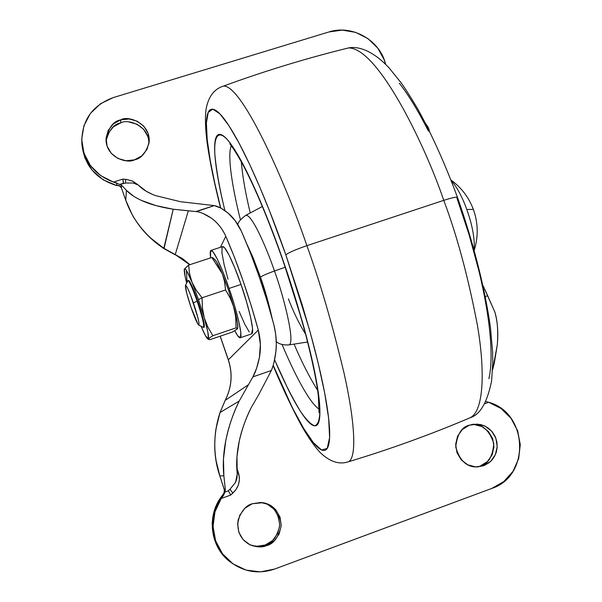 <?xml version="1.0" encoding="UTF-8"?>
<svg xmlns="http://www.w3.org/2000/svg" width="602" height="602" viewBox="0 0 602 602"><rect width="100%" height="100%" fill="white"/><g stroke="black" fill="none" stroke-linecap="round" stroke-linejoin="round"><path stroke-width="0.9" d="M213.01 257.949L211.814 257.475L222.296 273.714L224.448 281.036L225.569 289.946L202.046 297.787L196.117 290.021L192.076 282.368L198.479 299.548L202.046 297.787L196.342 290.375L192.076 282.368L189.668 274.249L188.622 265.098L184.378 269.086C184.701 268.183 185.551 268.906 186.913 271.246L192.076 282.368L198.479 299.548L204.296 317.939L202.468 308.502L202.046 297.787L225.569 289.946L229.896 297.358L233.207 305.206L235.675 316.351L236.104 327.849L237.677 328.391L237.444 328.888L232.613 331.98L210.023 339.633L232.613 331.98L237.444 328.888L236.104 327.849L212.882 335.713L236.104 327.849L235.909 318.751L234.381 309.217L228.316 289.6L221.814 272.533C219.06 266.107 216.886 261.938 215.283 260.019L214.44 259.251M204.168 327.225C204.958 325.057 202.821 316.313 197.742 301.008L197.147 301.203C202.227 316.517 204.371 325.253 203.589 327.42M193.377 302.821C197.945 316.66 199.729 324.072 198.728 325.08C197.253 323.718 194.702 317.879 191.09 307.547L186.68 293.046L185.446 285.483L186.372 285.98L188.2 289.442L190.661 295.356L197.877 317.645L198.953 322.672L198.999 324.997L198.02 324.297L191.09 307.547C187.064 295.477 185.19 288.11 185.469 285.446C186.552 285.182 189.186 290.969 193.377 302.821L197.147 301.203L193.377 302.821M203.378 327.398C204.605 326.246 202.535 317.517 197.147 301.203C192.204 287.237 189.081 280.434 187.786 280.803L185.476 285.438M229.053 288.433C233.99 301.858 243.833 336.36 240.13 337.79C238.956 337.782 237.173 335.442 234.772 330.784L237.828 335.924L240.454 337.602L240.83 332.605L238.813 321.513L234.675 305.959L229.053 288.433L240.996 284.453L229.053 288.433C224.832 275.799 214.801 250.605 211.121 250.342C210.098 250.582 209.94 253.088 210.647 257.859L210.519 250.876L212.845 251.568L217.179 258.875L222.883 271.833L229.053 288.433M240.13 337.79L251.711 333.854C255.669 332.334 245.955 297.847 240.996 284.453L234.795 267.898L229.008 254.985L224.561 247.723L222.469 246.624M451.124 180.442C456.993 187.124 462.223 196.809 466.813 209.504L473.345 209.368L473.563 209.97L473.345 209.368L466.813 209.504C472.397 225.238 474.835 238.558 474.135 249.461M211.814 257.475L188.622 265.098L211.814 257.475L221.814 272.533L222.672 274.73L224.614 281.902L225.569 289.946L230.716 299.051L234.043 307.946L237.384 322.348L237.79 327.857C238.068 324.749 236.819 318.112 234.043 307.946L228.316 289.6L221.814 272.533L216.381 261.546L214.395 259.206M222.1 247.076L221.942 252.93L224.034 264.225L228.015 279.208M239.167 311.46L244.766 324.192L249.296 332.026M251.681 333.862L252.562 328.624L250.658 317.51L246.594 301.956L240.996 284.453C236.789 271.833 226.661 246.722 222.755 246.534L211.151 250.334M187.011 282.361L186.432 270.93L187.011 282.353M210.023 339.633L208.3 338.76L212.882 335.713L207.713 326.788L204.296 317.939L202.415 308.043L202.046 297.787L198.479 299.548L204.296 317.939C207.735 330.122 209.067 337.06 208.3 338.76L207.201 338.369C205.816 336.736 203.785 332.695 201.098 326.254L205.523 335.796L208.3 338.76L212.882 335.713L207.901 327.195L204.296 317.939L207.886 332.312L208.435 339.445L210.023 339.633M187.937 280.645C189.464 281.277 192.542 288.125 197.147 301.203L197.742 301.008C193.129 287.929 190.059 281.081 188.524 280.457M186.665 283.053C184.837 275.889 184.046 271.336 184.295 269.41L184.378 269.086C185.213 267.589 187.779 272.014 192.076 282.368L189.585 273.857L188.622 265.098L184.378 269.086L185.055 276.16L186.665 283.053M203.544 327.428L204.296 327.112L204.281 324.388L200.737 310.248L194.536 292.211L191.624 285.258L189.449 281.209L188.479 280.472M148.86 144.013C149.552 125.111 127.195 118.647 120.716 122.883L120.821 119.858C127.556 115.178 151.275 123.056 149.078 142.606C145.977 152.946 141.116 158.687 134.509 159.831L141.831 155.85L146.978 149.446L149.176 141.59L148.107 133.478L143.931 126.337L137.286 121.243L129.174 118.97L120.821 119.858L113.492 123.794L108.3 130.175L106.057 138.046L107.103 146.196L111.287 153.382L117.977 158.499L126.134 160.757L134.509 159.831C128.143 163.842 106.434 158.349 105.997 139.702C108.36 127.692 113.296 121.085 120.821 119.858L120.716 122.883L113.447 126.789L108.3 133.117L106.072 140.921M256.896 546.292L265.279 544.991L266.641 545.57C262.532 547.549 257.046 547.338 250.191 544.915C240.687 539.783 236.684 531.423 238.166 519.835C241.778 510.443 246.489 505.078 252.313 503.739L244.961 508.186L239.799 515.154L237.632 523.574L238.791 532.176L243.11 539.625L249.928 544.795L258.19 546.879L266.641 545.57L273.985 541.07L279.102 534.087L281.224 525.674L280.043 517.126L275.739 509.713L268.959 504.574L260.741 502.474L252.313 503.739L262.893 502.693C273.782 504.619 279.885 512.31 281.217 525.757C278.455 537.383 273.594 543.99 266.641 545.57L265.279 544.991C272.029 543.456 276.837 537.052 279.704 525.794C278.749 512.641 272.924 504.905 262.224 502.602M475.896 466.926L483.715 465.715L477.454 466.934C466.926 467.415 459.68 460.763 455.729 446.97C457.272 434.095 461.779 426.856 469.267 425.238L462.351 429.482L457.573 436.164L455.669 444.276L456.941 452.584L461.192 459.808L467.784 464.842L475.693 466.919L483.715 465.715L490.615 461.433L495.356 454.728L497.214 446.624L495.92 438.361L491.683 431.182L485.137 426.163L477.266 424.079L469.267 425.238L473.104 424.267L480.373 424.508L484.505 425.87L488.636 428.346L492.368 431.995L495.235 436.668L496.883 441.973L497.177 447.406L496.221 452.441L494.317 456.745L491.842 460.169L489.11 462.72L483.715 465.715L480.562 465.828C488.214 464.104 492.639 456.685 493.821 443.561C489.291 429.903 481.878 423.567 471.584 424.56M256.67 368.1L259.439 357.317L260.35 344.404L258.273 330.039L251.403 306.237L243.208 281.209L234.411 257.182L225.78 236.24C238.174 264.955 249.01 296.229 258.273 330.039L228.346 359.778L220.227 336.179L228.346 359.778C232.861 373.669 231.823 387.191 225.223 400.345L220.054 412.483L225.223 400.345L248.295 384.821L225.223 400.345C231.8 387.191 232.839 373.669 228.346 359.778L258.273 330.039C260.628 339.4 261.012 348.49 259.439 357.317C257.739 365.707 255.557 372.217 252.9 376.867L239.182 401.082L220.054 412.483L216.148 428.12C215.418 431.664 214.952 437.029 214.748 444.216C214.861 451.395 215.268 456.76 215.967 460.297L219.843 475.911L224.23 489.313L225.314 489.403L225.058 491.992L223.41 495.566L222.386 495.416L224.237 492.519L224.23 489.313L225.314 489.403L223.869 475.791L219.843 475.911L223.869 475.791L223.47 458.987L225.78 440.604C228.865 426.013 233.335 412.844 239.182 401.082L252.9 376.867L271.367 370.478L259.003 394.167L271.367 370.478L273.075 365.64M133.674 196.244L126.405 190.33L125.78 200.225L132.041 214.387C133.591 217.472 136.458 221.754 140.642 227.232C145.082 232.53 148.641 236.315 151.343 238.588L163.812 248.272L181.954 258.311L189.901 264.677L182.94 258.965L175.235 254.623L188.313 210.82L173.21 209.218L163.812 248.272L175.235 254.623L188.313 210.82L195.838 211.535C200.195 211.919 205.35 214.109 211.294 218.105C217.39 222.462 222.213 228.504 225.78 236.24L220.43 247.294L225.78 236.24C222.537 228.88 217.706 222.83 211.294 218.105L203.122 213.529M164.053 248.43L173.21 209.218L156.069 205.636L141.395 200.413M120.031 184.28L121.453 185.062L121.333 187.734L125.78 200.225L126.405 190.33L121.453 185.062L126.405 190.33C130.25 194.484 136.097 198.216 143.953 201.527C151.855 204.838 161.607 207.404 173.21 209.218L195.838 211.535L214.259 205.598C218.037 206.26 222.552 208.683 227.812 212.875C233.17 217.284 237.685 223.38 241.357 231.16L235.036 220.513L227.812 212.875L221.024 208.194M82.022 145.36C84.739 165.919 96.312 179.313 116.735 185.551L119.58 185.717L121.356 187.877L121.453 185.062L113.417 182.075C94.935 175.084 84.408 162.088 81.842 143.073C81.488 120.731 91.94 105.583 113.199 97.614L328.91 31.966C352.17 24.291 380.178 40.319 385.626 64.301L384.294 59.967L377.74 48.07L367.89 38.573L355.669 32.38L342.245 30.108L328.91 31.966L113.199 97.614L100.511 103.732L90.428 113.394L83.934 125.667L81.684 139.355L83.926 153.134L90.45 165.625L100.609 175.603L113.417 182.075L116.811 182.963L116.735 185.551L116.811 182.963M425.787 123.809L428.24 127.406L429.452 130.927M484.934 289.577L487.673 295.732L485.4 296.515L487.673 295.732L494.874 312.084L483.225 286.025M492.782 369.139L497.282 344.893C498.441 332.951 497.643 322.017 494.874 312.084C497.493 320.573 498.298 331.506 497.282 344.893L494.34 362.886L492.602 369.809M230.852 562.366L220.475 551.718L214.019 538.226L212.152 523.311L215.049 508.524L222.386 495.416L223.41 495.566L225.058 491.992L228.384 490.796L230.062 489.163L235.555 482.383L230.062 489.163M224.2 489.298C225.08 490.434 224.478 492.474 222.386 495.416L224.079 492.97L224.441 490.209L219.843 475.911C213.025 454.788 213.093 433.643 220.054 412.483L239.182 401.082C232.726 414.605 228.256 427.774 225.78 440.604C223.327 453.381 222.695 465.113 223.869 475.791L225.314 489.403L225.058 491.992L228.384 490.796L230.709 495.07L235.623 490.126L238.264 485.227L239.25 481.269L239.378 477.311L236.767 467.769L238.4 472.615C240.642 480.516 238.798 487.327 232.861 493.068L229.941 489.26L232.861 493.068L230.709 495.07L221.25 498.471L223.41 495.566L221.25 498.471L230.709 495.07L228.384 490.796L228.903 490.081M152.599 194.476L146.053 191.158L138.249 185.04L133.17 182.985L136.172 183.768M125.555 183.068L133.17 182.985M237.211 474.21L236.947 478.297L235.555 482.383L237.211 474.21L236.977 456.572L239.318 440.799C242.23 428.361 246.241 417.209 251.358 407.343L259.003 394.167L251.358 407.343C245.699 418.699 241.68 429.851 239.318 440.799C236.977 451.718 236.195 461.824 236.97 471.118L237.211 474.21M274.03 362.216L275.904 351.538L276.326 343.772L275.663 333.997L273.872 324.741C276.183 334.223 276.86 343.148 275.904 351.538C274.881 359.62 273.368 365.933 271.367 370.478L252.9 376.867L256.595 368.296M155.181 195.522L180.532 201.715L214.259 205.598L180.532 201.715L155.181 195.522C148.258 192.813 143.013 189.705 139.446 186.206L138.249 185.04M488.673 402.271C528.014 412.724 530.678 475.994 491.819 488.418L274.678 569.033C259.041 574.316 244.525 572.141 231.145 562.509C211.844 548.271 207.299 518.277 221.25 498.471L214.982 511.79L213.04 526.411L215.629 540.889L222.514 553.81L233.019 563.871L246.098 570.094L260.455 571.87L274.678 569.033L491.819 488.418L503.769 481.615L513.024 471.321L518.706 458.566L520.278 444.577L517.615 430.708L510.985 418.285L501.014 408.495L488.673 402.271L484.7 403.701L488.673 402.271L485.867 401.459M222.386 495.416C206.14 515.003 209.932 547.323 230.423 562.05M125.78 200.225L121.175 187.327L120.219 186.093L118.85 185.491L116.735 185.551L103.213 179.863L92.204 170.321L84.859 157.905L82.022 145.391M147.768 136.383L143.63 129.302L137.045 124.253L129.001 121.995M249.582 544.622C256.113 546.744 261.351 546.864 265.279 544.991L272.555 540.536L277.627 533.613L279.734 525.275L278.56 516.794L274.294 509.45L267.581 504.356M480.562 465.828L487.409 461.576L492.112 454.931L493.964 446.895L492.684 438.7L488.478 431.581L481.984 426.607L474.18 424.538M137.655 184.551L132.523 181.051L126.503 179.434L122.823 179.11L113.417 182.075L122.823 179.11L126.586 179.441L132.861 181.232L137.61 184.521M273.872 324.741L267.1 300.955L258.935 275.972L250.093 252.012L241.357 231.16C253.939 259.748 264.782 290.939 273.872 324.741M125.517 183.076L125.698 179.373L125.517 183.076L120.076 184.295L123.387 183.249L122.823 179.11L123.606 183.309M220.558 207.961L214.259 205.598L196.41 211.618M483.925 287.478L483.21 285.965M429.482 131.116L428.24 127.406L425.749 123.734M120.716 122.883C113.755 124.02 108.872 130.107 106.057 141.131M237.12 473.074L238.4 472.615L237.12 473.074M236.879 469.846L237.391 469.658L236.879 469.846M124.14 183.271L123.478 183.301M220.054 412.483L220.001 412.543C213.048 434.712 212.988 455.827 219.805 475.896M175.348 254.676L189.728 264.737M163.812 248.272C154.24 241.914 146.045 234.298 139.22 225.411M273.12 365.497C284.182 392.466 298.314 420.708 304.552 430.859C309.947 439.844 315.049 446.947 319.85 452.177C329.452 461.568 338.828 464.812 347.964 461.907L347.572 462.027L347.964 461.907C357.475 458.965 354.638 420.173 344.133 373.526C332.439 324.553 320.023 281.932 306.877 245.661L443.757 200.353L306.877 245.661C320.023 281.932 332.439 324.553 344.133 373.526C354.638 420.173 357.475 458.965 347.964 461.907C389.93 449.258 430.626 434.546 470.057 417.78C483.805 411.467 485.302 371.201 477.371 325.088C468.145 276.852 456.941 235.277 443.757 200.353C451.56 197.862 456.113 196.839 457.415 197.268L457.415 197.268C456.113 196.839 451.56 197.862 443.757 200.353C456.941 235.277 468.145 276.852 477.371 325.088C485.302 371.201 483.805 411.467 470.057 417.78L469.048 418.209M285.852 254.872L302.227 304.973L310.579 333.764L318.3 363.631L324.606 392.624L328.624 418.164L329.61 437.488L327.21 448.415L321.588 449.98L313.409 442.711L303.626 428.361L293.182 409.232L282.865 387.598L273.195 365.256L291.774 406.418C298.743 420.459 305.056 431.393 310.722 439.212C316.396 447.045 320.926 450.8 324.305 450.462C327.684 450.1 329.475 445.104 329.67 435.479C329.843 425.764 328.203 411.723 324.741 393.362C321.242 374.873 316.103 353.502 309.323 329.256L285.852 254.872C288.283 252.765 295.296 249.695 306.877 245.661C295.296 249.695 288.283 252.765 285.852 254.872C277.018 229.633 268.101 206.516 259.093 185.521C250.116 164.647 241.936 147.776 234.539 134.931C227.187 122.191 221.197 114.184 216.57 110.918C211.972 107.705 208.932 108.909 207.457 114.53C205.982 120.159 205.989 129.272 207.464 141.876C208.932 154.451 211.633 169.38 215.554 186.665L220.716 208.029L214.952 183.979L210.256 160.621L207.216 139.634L206.396 122.928L208.224 112.356L212.799 109.195L219.865 113.831L228.858 125.592L239.009 143.013L249.559 164.211L259.868 187.32L269.493 210.813L285.852 254.872M319.12 409.112C309.21 402.911 293.513 371.825 282.075 344.51C293.513 371.825 309.21 402.911 319.12 409.112M274.595 359.823C282.993 379.516 291.586 396.658 300.375 411.249C305.921 419.383 310.647 424.252 314.56 425.832C317.751 425.042 319.542 420.339 319.925 411.715C319.03 374.579 296.778 298.908 282.564 259.033L282.564 259.033C269.561 221.363 245.691 162.292 227.925 140.304C218.443 129.498 213.687 135.495 214.891 154.94C216.449 171.021 219.775 189.562 224.877 210.587L222.228 199.3C218.887 184.438 216.622 171.69 215.448 161.065C214.274 150.417 214.365 142.847 215.734 138.347C217.119 133.855 219.813 133.14 223.824 136.218C227.865 139.34 233.019 146.414 239.287 157.438C245.586 168.552 252.516 182.948 260.079 200.617C267.657 218.375 275.152 237.843 282.564 259.033L302.302 321.528C308.028 341.936 312.415 360.019 315.456 375.768C318.458 391.435 319.955 403.536 319.925 412.077C319.888 420.542 318.481 425.102 315.711 425.757C312.942 426.374 309.15 423.462 304.349 417.005C299.555 410.556 294.167 401.346 288.177 389.366L274.595 359.83M241.282 161.757C242.614 176.868 245.601 193.927 250.259 212.95C245.601 193.927 242.614 176.868 241.282 161.757M240.424 219.79C232.673 189.299 227.074 155.745 231.243 145.744C227.074 155.745 232.673 189.299 240.424 219.79M274.467 271.013C282.15 291.33 296.282 343.802 288.787 344.931C296.282 343.802 282.15 291.33 274.467 271.013C266.551 273.857 261.893 275.919 260.485 277.213C264.647 288.659 268.462 302.106 271.938 317.54L266.964 297.591L260.485 277.213C261.893 275.919 266.551 273.857 274.467 271.013C268.086 251.832 252.223 214.011 245.872 215.29C252.223 214.011 268.086 251.832 274.467 271.013L285.228 267.235L274.467 271.013M247.151 244.675L253.194 257.972L260.485 277.213L247.151 244.675M245.481 215.493L262.359 206.494M288.388 298.833C293.513 312.167 299.232 323.921 305.553 334.102M317.608 390.337C309.375 377.04 301.527 361.629 294.062 344.103C301.527 361.629 309.375 377.04 317.608 390.337M306.877 245.661C287.5 187.922 243.155 85.725 223.666 86.018L221.175 86.899L223.666 86.018C243.155 85.725 287.5 187.922 306.877 245.661M443.757 200.353C424.877 144.495 377.815 47.784 348.558 47.927C377.815 47.784 424.877 144.495 443.757 200.353M344.043 49.04L348.558 47.927C358.16 45.97 372.706 50.478 388.945 67.74L401.203 82.903C404.559 87.456 409.962 95.944 417.412 108.375C431.649 134.02 444.991 163.654 457.445 197.283C473.481 243.005 485.129 289.141 490.51 327.97L492.564 351.538L492.797 362.058L491.616 380.765C487.311 402.414 480.125 414.755 470.057 417.78M428.451 131.116C418.345 111.107 408.645 95.146 399.337 83.211M488.877 378.711C491.307 368.386 491.721 353.923 490.103 335.329C488.448 316.614 484.745 295.251 478.996 271.239L469.154 234.915L456.986 198.171M198.795 325.103L203.258 327.33M450.936 179.96C461.35 187.561 468.823 197.366 473.345 209.368C478.154 222.793 478.47 236.36 474.308 250.078M237.685 328.391L237.782 327.894M215.26 259.996L212.988 257.934M187.997 280.637L188.584 280.442M207.231 338.392L208.217 339.272M472.713 424.327L473.104 424.267M81.849 143.193L82.038 145.601M233.26 564.044L232.214 563.337M219.813 475.904L224.2 489.291M220.008 412.528L225.171 400.405C231.762 387.289 232.801 373.782 228.293 359.898L220.144 336.202M125.81 200.398C133.027 220.445 145.707 236.488 163.849 248.521L175.212 254.842M121.356 187.877L125.795 200.353M121.348 187.839C122.221 186.582 116.532 184.769 116.735 185.551M319.052 412.852L318.375 396.462C317.028 383.173 312.889 362.923 305.982 335.705C299.42 311.189 291.594 285.724 282.504 259.327M276.288 341.71C277.221 342.154 279.84 345.337 288.787 344.931L307.599 342.004M237.805 224.508C238.166 222.025 240.853 218.947 245.872 215.29M229.987 143.69C228.941 143.359 234.238 147.881 245.714 170.125C257.295 192.979 269.545 222.68 282.466 259.229M220.528 207.931C214.32 183.429 209.872 161.818 207.171 143.095C205.305 128.783 204.951 117.352 206.132 108.819C208.548 96.358 214.387 88.757 223.666 86.018C265.083 70.878 306.711 58.183 348.558 47.927"/></g></svg>
